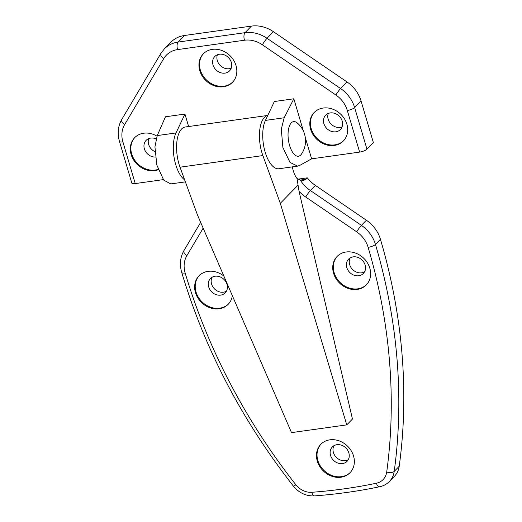 <?xml version="1.0" encoding="UTF-8"?>
<svg xmlns="http://www.w3.org/2000/svg" width="522" height="522" viewBox="0 0 522 522"><rect width="100%" height="100%" fill="white"/><g stroke="black" fill="none" stroke-linecap="round" stroke-linejoin="round"><path stroke-width="0.78" d="M213.022 64.963A10.29 8.743 -135.7 0 0 220.291 72.604A10.29 8.743 -135.7 0 0 229.536 70.868A10.29 8.743 -135.7 0 0 231.318 62.399A10.29 8.743 -135.7 0 0 224.049 54.764A10.29 8.743 -135.7 0 0 214.803 56.5A10.29 8.743 -135.7 0 0 213.022 64.963M217.413 54.758A10.29 8.743 -135.7 0 0 217.302 60.578A10.29 8.743 -135.7 0 0 231.207 68.212M203.587 53.557A20.378 17.324 -135.7 0 0 200.331 70.026A20.378 17.324 -135.7 0 0 214.516 85.079A20.378 17.324 -135.7 0 0 232.76 82.006M199.763 70.614A20.378 17.324 -135.7 0 0 214.164 85.745A20.378 17.324 -135.7 0 0 232.479 82.306A20.378 17.324 -135.7 0 0 236.009 65.531A20.378 17.324 -135.7 0 0 221.609 50.399A20.378 17.324 -135.7 0 0 203.299 53.844A20.378 17.324 -135.7 0 0 199.763 70.614M156.098 138.885A10.29 8.743 -135.7 0 0 146.147 140.346A10.29 8.743 -135.7 0 0 144.366 148.809A10.29 8.743 -135.7 0 0 155.341 157.05M148.757 138.604A10.29 8.743 -135.7 0 0 148.646 144.418A10.29 8.743 -135.7 0 0 154.904 151.641M134.93 137.397A20.378 17.324 -135.7 0 0 131.674 153.873A20.378 17.324 -135.7 0 0 158.14 169.402M156.985 136.164A20.378 17.324 -135.7 0 0 134.643 137.691A20.378 17.324 -135.7 0 0 131.107 154.46A20.378 17.324 -135.7 0 0 158.257 169.748M323.888 123.636A10.29 8.743 -135.7 0 0 331.157 131.276A10.29 8.743 -135.7 0 0 340.403 129.534A10.29 8.743 -135.7 0 0 342.191 121.071A10.29 8.743 -135.7 0 0 334.922 113.437A10.29 8.743 -135.7 0 0 325.676 115.173A10.29 8.743 -135.7 0 0 323.888 123.636M328.286 113.431A10.29 8.743 -135.7 0 0 328.175 119.244A10.29 8.743 -135.7 0 0 342.08 126.885M314.459 112.223A20.378 17.324 -135.7 0 0 311.203 128.699A20.378 17.324 -135.7 0 0 325.382 143.752A20.378 17.324 -135.7 0 0 343.626 140.679M310.629 129.286A20.378 17.324 -135.7 0 0 325.03 144.418A20.378 17.324 -135.7 0 0 343.346 140.973A20.378 17.324 -135.7 0 0 346.882 124.203A20.378 17.324 -135.7 0 0 332.481 109.072A20.378 17.324 -135.7 0 0 314.166 112.511A20.378 17.324 -135.7 0 0 310.629 129.286M163.334 179.627L135.237 183.568A5.82 1.683 163.5 0 1 131.792 183.026L119.46 141.39A5.82 1.683 163.5 0 0 122.898 141.932L135.237 183.568M188.638 126.533L184.938 114.05L165.467 116.784L157.233 135.576L154.936 146.858L156.861 165.122L163.745 180.129L170.766 183.92L185.369 181.871M184.938 114.05L175.999 132.94A27.177 11.954 82 0 0 174.302 158.636A27.177 11.954 82 0 0 184.631 179.849M265.417 120.406A27.177 11.954 82 0 0 264.908 151.256A27.177 11.954 82 0 0 278.911 168.756L297.638 166.126L290.01 162.427L282.878 147.452L281.306 129.136L284.183 117.77L293.834 98.782L274.357 101.516L265.417 120.406L284.183 117.77M184.566 35.476L178.146 42.067A31.059 26.4 44.3 0 0 164.352 48.885L170.779 42.295A31.059 26.4 44.3 0 1 184.566 35.476L251.447 26.1A31.059 26.4 44.3 0 1 273.45 31.712L346.993 81.934A31.059 26.4 44.3 0 1 361.048 100.955L373.38 142.591L366.959 149.181A5.82 1.683 163.5 0 1 359.638 152.098L311.621 158.832L299.765 165.402L297.638 166.126M311.621 158.832L305.285 137.449M303.399 131.081L293.834 98.782M333.558 273.241A20.378 17.324 -135.7 0 0 347.959 288.372A20.378 17.324 -135.7 0 0 366.274 284.934A20.378 17.324 -135.7 0 0 369.811 268.158A20.378 17.324 -135.7 0 0 355.41 253.033A20.378 17.324 -135.7 0 0 337.095 256.472A20.378 17.324 -135.7 0 0 333.558 273.241M337.382 256.185A20.378 17.324 -135.7 0 0 334.132 272.66A20.378 17.324 -135.7 0 0 348.311 287.707A20.378 17.324 -135.7 0 0 366.555 284.634M346.817 267.597A10.29 8.743 -135.7 0 0 354.086 275.231A10.29 8.743 -135.7 0 0 363.332 273.495A10.29 8.743 -135.7 0 0 365.113 265.026A10.29 8.743 -135.7 0 0 357.844 257.392A10.29 8.743 -135.7 0 0 348.605 259.127A10.29 8.743 -135.7 0 0 346.817 267.597M350.236 257.861A10.29 8.743 -135.7 0 0 349.675 264.667A10.29 8.743 -135.7 0 0 364.552 271.832M223.866 276.06A20.378 17.324 -135.7 0 0 198.999 275.838A20.378 17.324 -135.7 0 0 195.463 292.607A20.378 17.324 -135.7 0 0 209.864 307.739A20.378 17.324 -135.7 0 0 228.179 304.293A20.378 17.324 -135.7 0 0 232.355 295.693M199.287 275.544A20.378 17.324 -135.7 0 0 196.037 292.02A20.378 17.324 -135.7 0 0 210.216 307.073A20.378 17.324 -135.7 0 0 228.46 304M208.722 286.956A10.29 8.743 -135.7 0 0 215.991 294.597A10.29 8.743 -135.7 0 0 225.236 292.862A10.29 8.743 -135.7 0 0 227.018 284.392A10.29 8.743 -135.7 0 0 219.749 276.758A10.29 8.743 -135.7 0 0 210.503 278.494A10.29 8.743 -135.7 0 0 208.722 286.956M212.134 277.228A10.29 8.743 -135.7 0 0 211.58 284.033A10.29 8.743 -135.7 0 0 226.457 291.198M317.278 461.07A20.378 17.324 -135.7 0 0 331.679 476.201A20.378 17.324 -135.7 0 0 349.994 472.756A20.378 17.324 -135.7 0 0 353.531 455.987A20.378 17.324 -135.7 0 0 339.13 440.855A20.378 17.324 -135.7 0 0 320.815 444.3A20.378 17.324 -135.7 0 0 317.278 461.07M321.108 444.007A20.378 17.324 -135.7 0 0 317.852 460.482A20.378 17.324 -135.7 0 0 332.031 475.535A20.378 17.324 -135.7 0 0 350.275 472.462M330.537 455.419A10.29 8.743 -135.7 0 0 337.806 463.06A10.29 8.743 -135.7 0 0 347.052 461.324A10.29 8.743 -135.7 0 0 348.84 452.855A10.29 8.743 -135.7 0 0 341.571 445.22A10.29 8.743 -135.7 0 0 332.325 446.956A10.29 8.743 -135.7 0 0 330.537 455.419M333.956 445.69A10.29 8.743 -135.7 0 0 333.395 452.496A10.29 8.743 -135.7 0 0 348.278 459.66M203.162 228.147L186.869 255.656A25.232 21.454 -135.7 0 0 185.147 272.954A25.232 21.454 -135.7 0 0 185.16 272.993A576.484 490.08 -135.7 0 0 295.883 484.775A17.467 14.851 -135.7 0 0 311.817 492.285A576.484 490.08 -135.7 0 0 376.316 483.241A17.467 14.851 -135.7 0 0 386.711 472.038A576.484 490.08 -135.7 0 0 368.134 247.337A25.232 21.454 -135.7 0 0 356.702 231.84L305.703 197.009A36.879 31.353 44.3 0 1 299.073 191.424L352.474 419.029L346.765 424.882L291.524 432.627L197.453 214.933L180.012 167.197A27.177 11.954 -98 0 1 181.61 128.98A27.177 11.954 -98 0 1 185.225 127.009L267.766 115.434M346.765 424.882L280.307 203.312L262.866 155.576A27.177 11.954 -98 0 1 264.471 117.365A27.177 11.954 -98 0 1 267.76 115.447M292.17 166.896L293.462 171.249A15.53 6.832 -98 0 0 297.103 178.596L300.209 179.999L303.484 180.468L305.872 179.3L307.301 177.839L298.166 179.118M280.307 203.312L298.049 185.127L297.103 178.596M299.073 191.424L298.049 185.127M356.702 231.84A5.82 0.62 124.3 0 1 361.387 225.354A31.059 26.4 44.3 0 1 375.462 244.427A582.304 495.032 44.3 0 1 394.221 471.399A23.294 19.803 44.3 0 1 389.419 481.447L394.41 476.325A23.294 19.803 -135.7 0 0 399.213 466.276A582.304 495.032 -135.7 0 0 380.453 239.304A31.059 26.4 -135.7 0 0 366.379 220.232L315.379 185.401L310.388 190.523L361.387 225.354L366.379 220.232M307.301 177.839A31.059 26.4 -135.7 0 0 315.379 185.401M289.606 145.501A17.467 7.686 82 0 0 301.566 153.957A23.536 23.536 0 0 0 297.214 122.924A17.467 7.686 82 0 0 289.181 126.618A17.467 7.686 82 0 0 289.606 145.501M157.233 135.576L175.999 132.94M359.638 152.098L347.306 110.462A25.232 21.454 -135.7 0 0 335.881 95.011L262.344 44.781A25.232 21.454 -135.7 0 0 244.466 40.227L177.584 49.603A25.232 21.454 -135.7 0 0 163.725 58.614L124.621 124.634A25.232 21.454 -135.7 0 0 122.898 141.932M177.584 49.603A5.82 2.564 -98 0 1 178.146 42.067L245.027 32.684A31.059 26.4 44.3 0 1 267.029 38.295L340.566 88.525A31.059 26.4 44.3 0 1 354.627 107.545L366.959 149.181M251.447 26.1L245.027 32.684A5.82 2.564 -98 0 0 244.466 40.227M273.45 31.712L267.029 38.295A5.82 0.62 -55.7 0 0 262.344 44.781M346.993 81.934L340.566 88.525A5.82 0.62 -55.7 0 0 335.881 95.011M361.048 100.955L354.627 107.545A5.82 1.683 -16.5 0 1 347.306 110.462M163.725 58.614A5.82 3.001 -149.4 0 1 160.861 53.446L121.756 119.473C117.972 126.174 117.209 133.482 119.46 141.39M124.621 124.634A5.82 3.001 -149.4 0 1 121.756 119.473M200.663 222.359L183.998 250.495C180.214 257.196 179.451 264.504 181.702 272.412L181.721 272.464A5.82 1.683 -16.6 0 0 181.721 272.464A5.82 1.683 -16.6 0 0 185.16 272.993M180.012 167.197L262.866 155.576M300.391 180.07L305.872 179.3M386.711 472.038A5.82 2.597 -172.2 0 0 394.221 471.399L399.213 466.276M368.134 247.337A5.82 1.69 163.6 0 0 375.462 244.427L380.453 239.304M300.209 179.999A31.059 26.4 -135.7 0 0 310.388 190.523A5.82 0.62 124.3 0 0 305.703 197.009M389.419 481.447C386.724 484.168 383.468 485.93 379.651 486.745A5.82 2.662 -101.8 0 1 376.316 483.241M379.651 486.745C358.307 491.215 336.553 494.262 314.381 495.9A5.82 2.453 -94.2 0 1 311.817 492.285M314.381 495.9C306.042 496.2 299.067 492.957 293.442 486.178A5.82 0.47 -38.2 0 0 295.883 484.775M183.998 250.495A5.82 3.001 30.6 0 0 186.869 255.656M164.352 48.885L160.861 53.446M293.442 486.178C242.051 420.51 204.807 349.27 181.721 272.464"/></g></svg>
